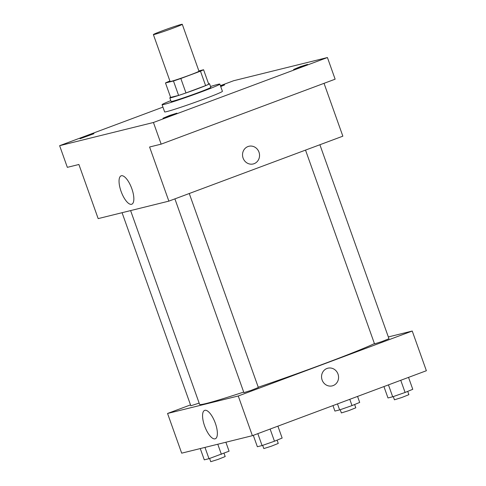 <?xml version="1.0" encoding="UTF-8"?>
<svg xmlns="http://www.w3.org/2000/svg" width="486" height="486" viewBox="0 0 486 486"><rect width="100%" height="100%" fill="white"/><g stroke="black" fill="none" stroke-linecap="round" stroke-linejoin="round"><path stroke-width="0.73" d="M162.391 30.788A15.333 0.595 160.4 0 1 182.274 24.3A15.333 0.595 160.4 0 1 168.028 30.004A15.333 0.595 160.4 0 1 153.382 34.585A15.333 0.595 160.4 0 1 162.391 30.788M182.274 24.3L198.974 71.211A15.333 0.595 160.4 0 1 184.735 76.916A15.333 0.595 160.4 0 1 170.088 81.496L153.382 34.585M203.579 69.747L208.719 84.181A20.594 0.802 160.4 0 1 205.608 85.609L185.974 92.941A20.594 0.802 160.4 0 1 178.605 95.42L170.629 97.394L165.489 82.96L173.466 80.986A20.594 0.802 160.4 0 0 180.835 78.507L200.469 71.175A20.594 0.802 160.4 0 0 203.579 69.747L198.871 70.913M169.924 81.034L168.599 81.533A20.594 0.802 160.4 0 0 165.489 82.96M170.598 97.322A21.086 0.82 -19.6 0 0 169.808 97.862A21.086 0.82 -19.6 0 0 189.947 91.562A21.086 0.82 -19.6 0 0 209.533 83.714A21.086 0.82 -19.6 0 0 208.579 83.799M209.533 83.714L210.821 87.322A21.086 0.82 160.4 0 1 191.235 95.171A21.086 0.82 160.4 0 1 171.096 101.471L169.808 97.862M178.605 95.42L173.466 80.986M205.608 85.609L200.469 71.175M185.974 92.941L180.835 78.507M210.529 86.508A30.667 1.197 160.4 0 1 219.848 84.108A30.667 1.197 160.4 0 1 191.356 95.523A30.667 1.197 160.4 0 1 162.069 104.684A30.667 1.197 160.4 0 1 170.805 100.651M219.848 84.108L222.418 91.325A30.667 1.197 160.4 0 1 193.926 102.74A30.667 1.197 160.4 0 1 164.639 111.901L162.069 104.684M162.986 118.238L169.578 115.461L176.904 113.171L162.986 118.238M80.056 138.747L86.648 135.971L93.968 133.68L80.056 138.747M220.547 86.071L224.593 84.91L220.723 86.575M293.611 69.474L300.202 66.691L307.529 64.401L293.611 69.474M162.938 107.12L59.626 145.691L153.436 122.49L327.424 57.536L233.614 80.737L220.401 85.67M59.626 145.691L67.335 167.342L78.896 164.487L98.166 218.609L168.861 201.131L149.591 147.003L161.145 144.142L335.133 79.188L327.424 57.536M168.861 201.131L342.849 136.171L324.034 83.331M161.145 144.142L153.436 122.49M121.069 191.35A15.163 5.51 69.5 0 1 121.148 175.817A15.163 5.51 69.5 0 1 131.609 188.094A15.163 5.51 69.5 0 1 131.755 204.229A15.163 5.51 69.5 0 1 121.069 191.35M247.988 146.547A9.106 8.475 -103.9 0 1 248.856 146.28A9.106 8.475 -103.9 0 1 259.269 153.084A9.106 8.475 -103.9 0 1 253.224 163.958A9.106 8.475 -103.9 0 1 242.939 157.622A9.106 8.475 -103.9 0 1 247.988 146.547M248.85 146.28A9.106 8.475 -103.9 0 1 259.263 153.084A9.106 8.475 -103.9 0 1 253.224 163.958M374.427 343.596A95.833 3.736 160.4 0 1 258.242 387.221M243.699 392.081A95.833 3.736 160.4 0 1 199.612 404.401L130.6 210.59M122.071 212.698L190.822 405.767L199.157 403.113M319.891 144.743L388.97 338.73L381.844 341.585L374.524 343.875L305.524 150.107M189.267 193.513L258.345 387.5L251.219 390.355L243.899 392.645L174.899 198.871M190.512 404.899L167.555 413.471L238.249 395.987L412.237 331.033L388.332 336.944M167.555 413.471L181.685 453.165L252.386 435.681L426.374 370.727L412.237 331.033M252.386 435.681L238.249 395.987M204.588 425.906A15.163 5.51 69.5 0 1 204.667 410.372A15.163 5.51 69.5 0 1 215.128 422.65A15.163 5.51 69.5 0 1 215.274 438.779A15.163 5.51 69.5 0 1 204.588 425.906M327.011 368.467A9.106 8.475 -103.9 0 1 327.874 368.2A9.106 8.475 -103.9 0 1 338.286 375.004A9.106 8.475 -103.9 0 1 332.248 385.878A9.106 8.475 -103.9 0 1 321.963 379.542A9.106 8.475 -103.9 0 1 327.011 368.467M327.874 368.2A9.106 8.475 -103.9 0 1 338.286 375.004A9.106 8.475 -103.9 0 1 332.248 385.878M200.268 448.566L204.284 459.847L208.992 458.687L229.07 451.19L225.881 442.236M221.385 454.355L217.783 444.234M208.992 458.687L204.977 447.406M224.016 453.274L225.182 456.554L218.062 459.41L210.742 461.7L209.594 458.474M253.303 435.335L257.361 446.725L262.069 445.559L274.462 441.227L282.147 438.062L277.901 426.155M274.462 441.227L270.125 429.053M262.069 445.559L257.829 433.646M277.093 440.146L278.259 443.432L271.139 446.282L263.813 448.572L262.665 445.352M332.959 405.597L334.909 411.083L339.617 409.917L352.01 405.591L359.695 402.426L357.556 396.418M352.01 405.591L349.78 399.322M339.617 409.917L337.478 403.909M354.64 404.504L355.807 407.79L348.687 410.646L341.366 412.936L340.218 409.71M383.928 386.57L387.986 397.955L392.694 396.795L405.087 392.463L412.772 389.298L408.532 377.385M405.087 392.463L400.75 380.289M392.694 396.795L388.454 384.882M407.718 391.382L408.884 394.662L401.764 397.518L394.438 399.808L393.289 396.582"/></g></svg>
